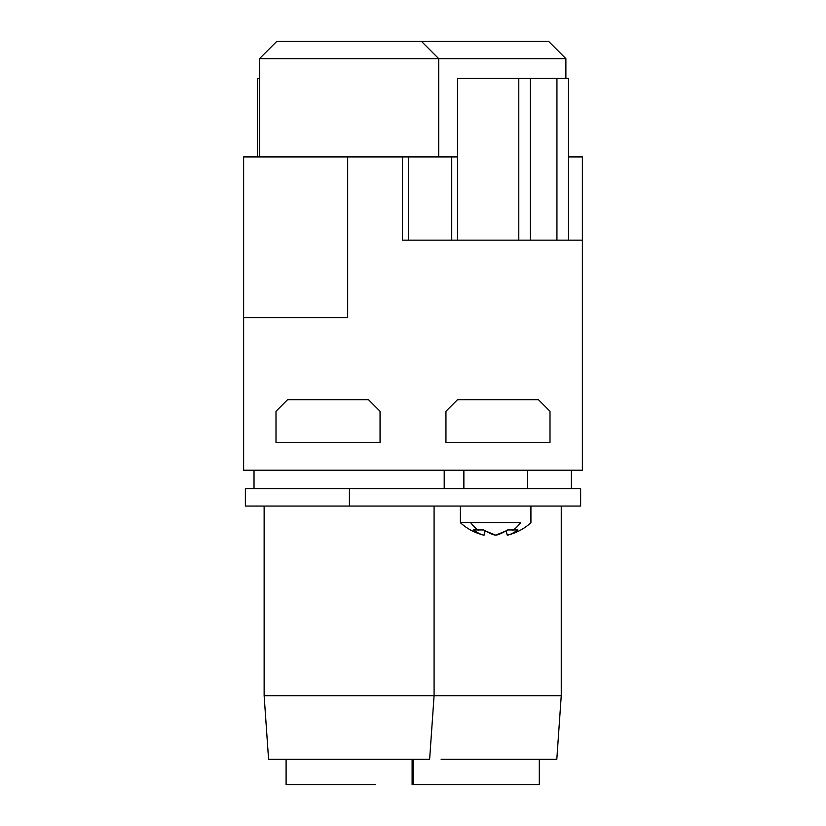 <?xml version="1.0" encoding="UTF-8"?>
<svg xmlns="http://www.w3.org/2000/svg" width="826" height="826" viewBox="0 0 826 826"><rect width="100%" height="100%" fill="white"/><g stroke="black" fill="none" stroke-linecap="round" stroke-linejoin="round"><path stroke-width="1.24" d="M565.882 58.646L438.709 58.646L421.363 41.3L548.536 41.3L565.882 58.646L565.882 78.294M421.363 41.3L276.844 41.3L259.509 58.646L438.709 58.646L438.709 156.919M259.509 58.646L259.509 156.919M571.375 470.231L571.375 488.724M444.202 470.231L444.202 488.724M254.016 470.231L254.016 488.724M349.408 506.07L580.637 506.07L580.637 488.724L245.363 488.724L245.363 506.07L349.408 506.07L349.408 488.724M441.125 759.27L556.817 759.27L561.257 695.678L434.084 695.678L429.634 759.27L268.574 759.27L264.134 695.678L434.084 695.678L434.084 506.07M264.134 695.678L264.134 506.07M512.905 530.395A52.028 36.788 90 0 0 520.597 522.693C534.267 522.693 534.267 522.693 520.597 522.693L460.402 522.693A52.028 52.028 0 0 0 484.077 535.155L485.151 530.86L495.662 535.155C498.119 534.949 502.094 533.204 507.608 529.941L517.892 529.941C513.194 533.204 509.642 534.949 507.247 535.155L506.173 530.86L495.662 535.155C493.215 534.949 489.229 533.204 483.716 529.941L473.443 529.941C478.14 533.204 481.682 534.949 484.077 535.155M561.257 695.678L561.257 506.07M286.095 759.27L286.095 784.7L375.345 784.7M413.268 759.27L413.268 784.7L539.295 784.7L539.295 759.27M457.511 240.159L457.511 78.294L568.505 78.294L568.505 240.159M408.436 240.159L408.436 156.919L402.376 156.919L402.376 240.159L582.371 240.159L582.371 156.919L568.505 156.919M530.344 78.294L530.344 240.159M451.729 240.159L451.729 156.919L457.511 156.919M408.436 156.919L451.729 156.919M582.371 240.159L582.371 470.231L243.629 470.231L243.629 156.919L402.376 156.919M243.629 317.618L347.674 317.618L347.674 156.919M445.947 442.478L550.002 442.478L550.002 411.265L538.438 399.701L457.511 399.701L445.947 411.265L445.947 442.478M380.053 442.478L275.998 442.478L275.998 411.265L287.562 399.701L368.489 399.701L380.053 411.265L380.053 442.478M259.509 78.294L257.495 78.294L257.495 156.919M470.727 522.693A52.028 36.788 90 0 0 478.419 530.395M556.941 78.294L556.941 240.159M518.79 240.159L518.79 78.294M527.463 470.231L527.463 488.724M463.871 470.231L463.871 488.724M530.922 506.07L530.922 522.693A52.028 52.028 0 0 1 507.247 535.155M460.402 506.07L460.402 522.693M412.112 784.7L412.112 759.27"/></g></svg>
